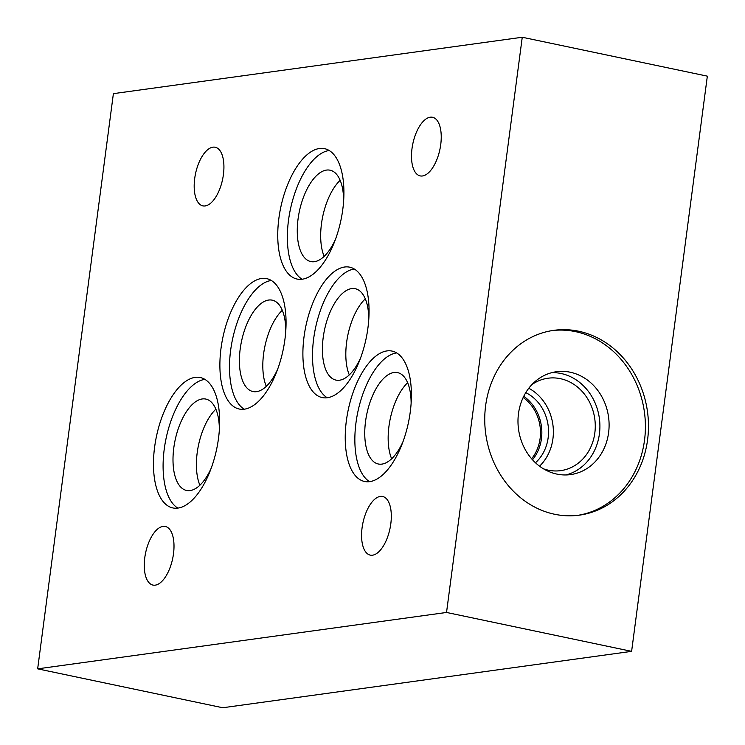 <?xml version="1.0" encoding="UTF-8"?>
<svg xmlns="http://www.w3.org/2000/svg" width="745" height="745" viewBox="0 0 745 745"><rect width="100%" height="100%" fill="white"/><g stroke="black" fill="none" stroke-linecap="round" stroke-linejoin="round"><path stroke-width="1.12" d="M446.534 612.455L37.66 668.842L222.746 707.75L631.611 651.354L707.34 76.158L522.254 37.25L446.534 612.455L631.611 651.354M37.66 668.842L113.389 93.647L522.254 37.25M578.66 331.227A93.283 81.633 -97.9 0 1 648.476 425.712A93.283 81.633 -97.9 0 1 579.359 515.149A93.283 81.633 -97.9 0 1 485.74 433.897A93.283 81.633 -97.9 0 1 553.861 330.333A93.283 81.633 -97.9 0 1 578.66 331.227M552.334 330.556A93.283 81.633 -97.9 0 1 575.587 331.655A93.283 81.633 -97.9 0 1 645.403 425.246A93.283 81.633 -97.9 0 1 577.822 515.344M570.251 372.23A51.917 45.436 -97.9 0 1 609.103 424.818A51.917 45.436 -97.9 0 1 570.633 474.593A51.917 45.436 -97.9 0 1 518.539 429.371A51.917 45.436 -97.9 0 1 556.45 371.727A51.917 45.436 -97.9 0 1 570.251 372.23M551.887 372.64A51.917 45.436 -97.9 0 1 561.05 373.496A51.917 45.436 -97.9 0 1 599.837 423.43A51.917 45.436 -97.9 0 1 565.995 474.956M531.893 384.616A46.637 40.817 -97.9 0 1 547.966 378.227A46.637 40.817 -97.9 0 1 560.37 378.674A46.637 40.817 -97.9 0 1 595.274 425.917A46.637 40.817 -97.9 0 1 560.715 470.635A46.637 40.817 -97.9 0 1 543.505 468.838M528.792 388.247A46.637 40.817 -97.9 0 1 539.538 466.184M525.784 392.634A41.152 36.011 -97.9 0 1 535.459 462.775M523.744 396.312A41.152 36.011 -97.9 0 1 532.498 459.786M523.158 397.523A39.979 34.987 -97.9 0 1 531.604 458.771M319.437 148.497A66.631 30.768 101.9 0 1 324.531 148.655A66.631 30.768 101.9 0 1 340.94 220.194A66.631 30.768 101.9 0 1 297.125 279.068A66.631 30.768 101.9 0 1 279.701 212.902A66.631 30.768 101.9 0 1 319.437 148.497M386.925 350.923A66.631 30.768 101.9 0 1 392.028 351.081A66.631 30.768 101.9 0 1 408.428 422.62A66.631 30.768 101.9 0 1 364.612 481.493A66.631 30.768 101.9 0 1 347.189 415.319A66.631 30.768 101.9 0 1 386.925 350.923M344.581 267.017A66.631 30.768 101.9 0 1 349.675 267.176A66.631 30.768 101.9 0 1 366.084 338.714A66.631 30.768 101.9 0 1 322.268 397.588A66.631 30.768 101.9 0 1 304.845 331.423A66.631 30.768 101.9 0 1 344.581 267.017M261.579 278.472A66.631 30.768 101.9 0 1 266.682 278.63A66.631 30.768 101.9 0 1 283.081 350.159A66.631 30.768 101.9 0 1 239.266 409.033A66.631 30.768 101.9 0 1 221.842 342.868A66.631 30.768 101.9 0 1 261.579 278.472M195.162 377.37A66.631 30.768 101.9 0 1 200.265 377.529A66.631 30.768 101.9 0 1 216.665 449.067A66.631 30.768 101.9 0 1 172.849 507.941A66.631 30.768 101.9 0 1 155.426 441.776A66.631 30.768 101.9 0 1 195.162 377.37M380.313 496.412A29.958 13.829 101.9 0 1 382.604 496.487A29.958 13.829 101.9 0 1 389.98 528.643A29.958 13.829 101.9 0 1 370.284 555.118A29.958 13.829 101.9 0 1 362.452 525.365A29.958 13.829 101.9 0 1 380.313 496.412M430.238 117.198A29.958 13.829 101.9 0 1 432.528 117.272A29.958 13.829 101.9 0 1 439.904 149.428A29.958 13.829 101.9 0 1 420.208 175.904A29.958 13.829 101.9 0 1 412.376 146.15A29.958 13.829 101.9 0 1 430.238 117.198M212.921 147.175A29.958 13.829 101.9 0 1 215.221 147.24A29.958 13.829 101.9 0 1 222.587 179.405A29.958 13.829 101.9 0 1 202.891 205.871A29.958 13.829 101.9 0 1 195.06 176.127A29.958 13.829 101.9 0 1 212.921 147.175M162.997 526.389A29.958 13.829 101.9 0 1 165.297 526.454A29.958 13.829 101.9 0 1 172.663 558.62A29.958 13.829 101.9 0 1 152.967 585.086A29.958 13.829 101.9 0 1 145.135 555.342A29.958 13.829 101.9 0 1 162.997 526.389M302.107 279.245A66.631 30.768 101.9 0 1 290.317 209.671A66.631 30.768 101.9 0 1 329.057 150.527A66.631 30.768 101.9 0 1 329.169 150.509M335.576 239.08A46.693 21.558 101.9 0 1 310.842 261.579A46.693 21.558 101.9 0 1 298.633 215.212A46.693 21.558 101.9 0 1 326.487 170.083A46.693 21.558 101.9 0 1 330.054 170.195A46.693 21.558 101.9 0 1 343.631 200.75M324.159 256.373A46.693 21.558 101.9 0 1 340.148 180.318M369.594 481.67A66.631 30.768 101.9 0 1 357.805 412.097A66.631 30.768 101.9 0 1 396.545 352.944A66.631 30.768 101.9 0 1 396.657 352.934M403.064 441.506A46.693 21.558 101.9 0 1 378.339 464.005A46.693 21.558 101.9 0 1 366.121 417.638A46.693 21.558 101.9 0 1 393.975 372.5A46.693 21.558 101.9 0 1 397.551 372.612A46.693 21.558 101.9 0 1 411.128 403.166M391.647 458.799A46.693 21.558 101.9 0 1 407.636 382.744M327.251 397.765A66.631 30.768 101.9 0 1 315.461 328.191A66.631 30.768 101.9 0 1 354.201 269.047A66.631 30.768 101.9 0 1 354.313 269.029M360.72 357.6A46.693 21.558 101.9 0 1 335.986 380.099A46.693 21.558 101.9 0 1 323.777 333.732A46.693 21.558 101.9 0 1 351.631 288.604A46.693 21.558 101.9 0 1 355.197 288.706A46.693 21.558 101.9 0 1 368.775 319.26M349.303 374.893A46.693 21.558 101.9 0 1 365.292 298.838M244.248 409.21A66.631 30.768 101.9 0 1 232.459 339.636A66.631 30.768 101.9 0 1 271.199 280.493A66.631 30.768 101.9 0 1 271.31 280.474M277.717 369.045A46.693 21.558 101.9 0 1 252.993 391.553A46.693 21.558 101.9 0 1 240.775 345.177A46.693 21.558 101.9 0 1 268.628 300.049A46.693 21.558 101.9 0 1 272.204 300.161A46.693 21.558 101.9 0 1 285.782 330.715M266.3 386.338A46.693 21.558 101.9 0 1 282.29 310.283M177.841 508.118A66.631 30.768 101.9 0 1 166.051 438.544A66.631 30.768 101.9 0 1 204.791 379.391A66.631 30.768 101.9 0 1 204.903 379.382M211.31 467.953A46.693 21.558 101.9 0 1 186.576 490.452A46.693 21.558 101.9 0 1 174.367 444.085A46.693 21.558 101.9 0 1 202.212 398.957A46.693 21.558 101.9 0 1 205.788 399.059A46.693 21.558 101.9 0 1 219.365 429.614M199.893 485.246A46.693 21.558 101.9 0 1 215.873 409.191"/></g></svg>
